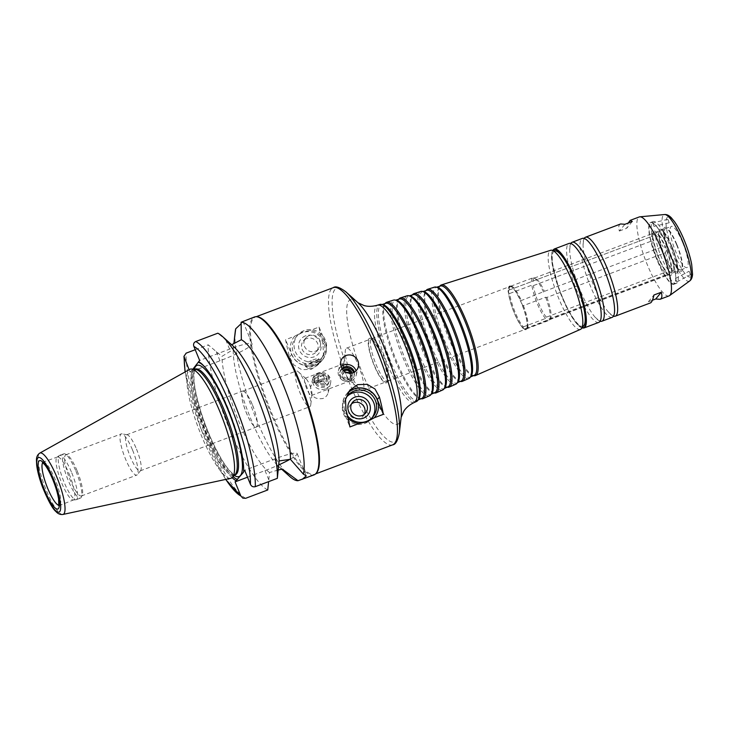 <?xml version="1.0" encoding="UTF-8"?>
<svg xmlns="http://www.w3.org/2000/svg" width="729" height="729" viewBox="0 0 729 729"><rect width="100%" height="100%" fill="white"/><g stroke="black" fill="none" stroke-linecap="round" stroke-linejoin="round"><path stroke-width="0.55" stroke-dasharray="3.65 2.73" d="M523.331 326.874L545.556 318.5L546.34 317.179L664.821 272.491L667.782 274.068A3.672 0.82 -110.7 0 0 668.602 274.787L666.999 274.396L548.518 319.092L547.379 320.104L524.215 329.171A3.672 0.82 69.3 0 1 524.087 329.298A3.672 0.82 69.3 0 1 522.848 327.968L523.331 326.874A22.745 5.076 69.3 0 1 509.653 293.523L508.496 292.976A3.672 0.82 69.3 0 1 508.295 290.361L508.496 290.279M509.389 290.033A22.745 5.076 69.3 0 1 510.692 286.224A22.745 5.076 69.3 0 1 511.384 286.169L510.336 285.987A23.301 5.203 69.3 0 0 508.295 290.361L652.719 236.068A3.672 0.82 -110.7 0 0 652.838 237.627L651.872 240.916L533.391 285.604L531.869 285.139L509.653 293.523M508.505 290.279L652.719 236.068A23.665 5.285 69.3 0 1 652.947 232.797A23.665 5.285 69.3 0 1 665.777 247.523L662.861 246.675L544.381 291.363L521.335 300.512L520.834 301.359A3.672 0.82 69.3 0 1 522.401 305.169L523.431 305.615L545.647 297.232L546.878 297.441L665.358 252.753L666.707 249.801A3.672 0.82 -110.7 0 0 665.777 247.523M523.431 305.615A22.745 5.076 69.3 0 1 527.304 328.369A22.745 5.076 69.3 0 1 526.748 328.788A22.745 5.076 69.3 0 1 525.162 328.478M522.401 305.169A23.301 5.203 69.3 0 1 526.639 329.198A23.301 5.203 69.3 0 1 524.215 329.171M510.336 285.987A23.301 5.203 69.3 0 1 520.834 301.359M511.384 286.169A22.745 5.076 69.3 0 1 521.335 300.512M522.848 327.968A23.301 5.203 69.3 0 1 508.496 292.976M531.605 281.649A22.745 5.076 69.3 0 1 532.908 277.84A22.745 5.076 69.3 0 1 533.61 277.795A22.745 5.076 69.3 0 1 543.561 292.129M545.647 297.232A22.745 5.076 69.3 0 1 549.52 319.985A22.745 5.076 69.3 0 1 548.964 320.405A22.745 5.076 69.3 0 1 547.379 320.104M533.072 281.44A22.016 4.912 69.3 0 1 534.33 278.095A22.016 4.912 69.3 0 1 535.004 278.041A22.016 4.912 69.3 0 1 544.381 291.363M546.878 297.441A22.016 4.912 69.3 0 1 550.404 318.874A22.016 4.912 69.3 0 1 549.866 319.284A22.016 4.912 69.3 0 1 548.518 319.092M651.553 236.752A22.016 4.912 69.3 0 1 652.346 233.717A22.016 4.912 69.3 0 1 652.81 233.398A22.016 4.912 69.3 0 1 662.861 246.675M665.358 252.753A22.016 4.912 69.3 0 1 668.347 274.596A22.016 4.912 69.3 0 1 667.791 274.66A22.016 4.912 69.3 0 1 666.999 274.396M666.707 249.801A23.665 5.285 69.3 0 1 668.848 274.961A23.665 5.285 69.3 0 1 668.602 274.787L524.087 329.298M342.266 369.184A7.336 6.807 14.2 0 0 339.76 372.856A7.336 6.807 14.2 0 0 345.2 381.249A7.336 6.807 14.2 0 0 353.984 376.446A7.336 6.807 14.2 0 0 353.756 372.592M343.277 370.432A5.431 5.039 14.2 0 0 349.155 378.952A5.431 5.039 14.2 0 0 352.216 373.184M341.865 368.537A7.336 6.807 14.2 0 0 340.069 371.608A7.336 6.807 14.2 0 0 345.519 380.009A7.336 6.807 14.2 0 0 354.303 375.198A7.336 6.807 14.2 0 0 354.349 372.273M340.99 366.614A9.176 8.511 14.2 0 0 338.393 370.779A9.176 8.511 14.2 0 0 345.2 381.276A9.176 8.511 14.2 0 0 356.171 375.262A9.176 8.511 14.2 0 0 356.053 370.906M345.71 372.328A4.237 3.937 14.2 0 0 345.51 380.046A4.237 3.937 14.2 0 0 349.346 373.439M344.134 371.234A4.237 3.937 14.2 0 0 346.011 378.059A4.237 3.937 14.2 0 0 351.059 373.403M347.888 392.895A18.161 17.56 39.5 0 0 348.07 418.2M347.496 415.749A16.512 15.965 -140.5 0 1 345.71 398.553M348.216 392.339A18.343 17.733 39.5 0 0 346.439 394.189A18.343 17.733 39.5 0 0 343.86 412.177L349.911 426.948M372.154 417.699A16.512 15.965 -140.5 0 1 371.353 418.765A16.512 15.965 -140.5 0 1 364.837 423.412A16.512 15.965 -140.5 0 1 345.601 417.544A16.512 15.965 -140.5 0 1 345.883 397.742A16.512 15.965 -140.5 0 1 346.785 396.749M364.263 414.373A8.475 8.192 -140.5 0 1 350.029 415.33A8.475 8.192 -140.5 0 1 351.542 403.866M320.386 379.618A5.504 0.683 -22.3 0 1 324.578 378.606A5.504 0.683 -22.3 0 1 324.569 378.706A5.504 0.683 -22.3 0 1 319.749 381.331A5.504 0.683 -22.3 0 1 314.472 382.853A5.504 0.683 -22.3 0 1 314.399 382.789A5.504 0.683 -22.3 0 1 320.386 379.618M323.093 375.344C322.291 376.164 312.422 378.925 313.023 379.435C312.932 377.85 314.545 375.872 317.88 373.503C320.587 372.929 322.309 373.376 323.038 374.843L323.093 375.344M313.68 362.085A7.518 0.929 -22.3 0 1 319.42 360.709A7.518 0.929 -22.3 0 1 319.43 360.782A7.518 0.929 -22.3 0 1 312.814 364.427A7.518 0.929 -22.3 0 1 305.551 366.477A7.518 0.929 -22.3 0 1 305.506 366.423A7.518 0.929 -22.3 0 1 313.68 362.085M318.956 363.716L314.673 365.694C310.208 366.851 307.939 367.708 307.875 368.254C309.278 370.132 318.327 365.548 318.956 363.716M320.614 380.839A4.401 0.547 -22.3 0 1 323.968 380.11A4.401 0.547 -22.3 0 1 320.113 382.215A4.401 0.547 -22.3 0 1 315.885 383.427A4.401 0.547 -22.3 0 1 320.614 380.839M312.832 360.017A7.518 0.929 -22.3 0 1 318.573 358.641A7.518 0.929 -22.3 0 1 311.966 362.359A7.518 0.929 -22.3 0 1 304.658 364.354A7.518 0.929 -22.3 0 1 312.832 360.017M325.006 385.714A7.336 6.807 -165.8 0 1 317.407 384.456A7.336 6.807 -165.8 0 1 314.964 377.549A7.336 6.807 -165.8 0 1 323.74 372.747A7.336 6.807 -165.8 0 1 329.189 381.149A7.336 6.807 -165.8 0 1 325.006 385.714M324.15 384.456A5.431 5.039 -165.8 0 1 316.605 379.007A5.431 5.039 -165.8 0 1 325.18 375.772A5.431 5.039 -165.8 0 1 324.15 384.456M324.697 386.953A7.336 6.807 -165.8 0 1 317.088 385.696A7.336 6.807 -165.8 0 1 314.646 378.798A7.336 6.807 -165.8 0 1 323.43 373.995A7.336 6.807 -165.8 0 1 328.879 382.388A7.336 6.807 -165.8 0 1 324.697 386.953M325.334 388.931A9.176 8.511 -165.8 0 1 315.821 387.354A9.176 8.511 -165.8 0 1 312.768 378.734A9.176 8.511 -165.8 0 1 323.749 372.719A9.176 8.511 -165.8 0 1 330.556 383.226A9.176 8.511 -165.8 0 1 325.334 388.931M315.967 381.057C313.197 382.233 311.42 384.283 310.636 387.199C310.317 395.893 314.409 399.665 322.911 398.517C325.663 397.387 327.412 395.419 328.187 392.621C328.414 384.001 324.341 380.146 315.967 381.057M324.168 381.431A4.237 3.937 -165.8 0 1 318.373 376.72A4.237 3.937 -165.8 0 1 323.439 373.95A4.237 3.937 -165.8 0 1 324.168 381.431M323.667 383.418A4.237 3.937 -165.8 0 1 317.871 378.706A4.237 3.937 -165.8 0 1 322.938 375.936A4.237 3.937 -165.8 0 1 323.667 383.418M294.607 336.269A18.161 17.56 39.5 0 0 299.856 363.516A18.161 17.56 39.5 0 0 325.517 353.838A18.161 17.56 39.5 0 0 309.998 330.465L302.098 332.224L294.607 336.269L285.577 339.678A84.017 18.754 -110.7 0 0 289.541 356.973L293.924 364.974L301.76 369.676L311.237 369.366L319.174 363.844L323.448 354.431L323.002 344.352A84.017 18.754 69.3 0 1 319.038 327.057L309.998 330.465M302.407 332.643A16.512 15.965 39.5 0 0 295.892 337.29A16.512 15.965 39.5 0 0 298.471 360.117A16.512 15.965 39.5 0 0 321.361 358.313A16.512 15.965 39.5 0 0 321.653 338.511A16.512 15.965 39.5 0 0 302.407 332.643M304.111 330.592A16.512 15.965 39.5 0 0 297.596 335.24A16.512 15.965 39.5 0 0 300.166 358.057A16.512 15.965 39.5 0 0 323.056 356.253A16.512 15.965 39.5 0 0 323.348 336.452A16.512 15.965 39.5 0 0 304.111 330.592M305.551 335.832A11.427 11.044 39.5 0 0 302.972 354.977A11.427 11.044 39.5 0 0 321.024 348.161A11.427 11.044 39.5 0 0 305.551 335.832M306.663 338.548A8.475 8.192 39.5 0 0 304.631 352.645A8.475 8.192 39.5 0 0 316.532 341.555A8.475 8.192 39.5 0 0 306.663 338.548M309.041 335.659A8.475 8.192 39.5 0 0 307.018 349.756A8.475 8.192 39.5 0 0 318.919 338.666A8.475 8.192 39.5 0 0 309.041 335.659M316.35 473.112A84.017 18.754 69.3 0 1 314.646 474.269A84.017 18.754 69.3 0 1 267.452 402.28A84.017 18.754 69.3 0 1 255.35 317.051A84.017 18.754 69.3 0 1 257.392 316.787M319.038 327.057L325.088 341.819A18.343 17.733 -140.5 0 1 322.51 359.807A18.343 17.733 -140.5 0 1 291.627 354.44L285.577 339.678M632.289 221.498L626.703 228.268L628.225 223.028M620.643 223.967C618.702 224.751 618.265 227.111 619.34 231.047L624.926 224.277M619.34 231.047L626.703 228.268M669.195 222.764L667.855 219.329L669.195 222.764M654.041 226.327L652.71 222.901L654.041 226.327M195.235 349.72L208.221 344.817L221.935 356.372L233.271 349.501L233.836 343.769M241.171 323.658L242.629 321.453M231.64 344.753L217.816 333.199M192.921 369.147L190.041 372.082L219.985 360.782A29.534 3.654 157.7 0 0 252.116 343.76A29.534 3.654 157.7 0 0 229.58 349.155L199.637 360.454M190.041 372.082L189.075 369.74M314.062 474.889A84.382 18.836 69.3 0 1 266.659 402.581A84.382 18.836 69.3 0 1 254.503 316.978M289.905 476.602A84.382 18.836 69.3 0 1 251.933 408.131A84.382 18.836 69.3 0 1 235.23 331.64M231.467 344.835A69.711 15.564 69.3 0 1 233.708 346.612M204.703 366.924A62.63 13.979 69.3 0 1 205.195 367.452A62.63 13.979 69.3 0 1 231.102 415.986A62.63 13.979 69.3 0 1 243.705 469.549A62.63 13.979 69.3 0 1 243.686 470.269M652.409 300.248L648.345 301.788L650.423 302.927M648.345 301.788L653.94 295.008M689.078 271.243L690.436 274.66L689.105 271.215L675.482 278.496L676.813 281.941L675.482 278.496M278.205 470.041L269.566 472.501L268.609 481.641M247.514 477.203L265.028 470.597A29.534 3.654 157.7 0 0 278.706 464.929M290.042 459.288A29.534 3.654 157.7 0 0 297.15 453.575A29.534 3.654 157.7 0 0 274.623 458.969L244.671 470.269M132.587 450.158A22.016 4.912 69.3 0 1 137.325 474.679A22.016 4.912 69.3 0 1 136.788 475.089A22.016 4.912 69.3 0 1 124.413 456.226A22.016 4.912 69.3 0 1 121.242 433.901A22.016 4.912 69.3 0 1 121.925 433.846A22.016 4.912 69.3 0 1 132.587 450.158M136.487 449.064A19.264 4.301 69.3 0 1 140.633 470.515A19.264 4.301 69.3 0 1 140.159 470.879A19.264 4.301 69.3 0 1 129.343 454.367A19.264 4.301 69.3 0 1 126.564 434.83A19.264 4.301 69.3 0 1 127.156 434.785A19.264 4.301 69.3 0 1 136.487 449.064M77.21 471.052A22.016 4.912 69.3 0 1 82.249 495.037A22.016 4.912 69.3 0 1 81.402 495.975A22.016 4.912 69.3 0 1 69.036 477.112A22.016 4.912 69.3 0 1 65.865 454.787A22.016 4.912 69.3 0 1 67.123 454.932A22.016 4.912 69.3 0 1 77.21 471.052M75.971 471.289A23.665 5.285 69.3 0 1 81.393 497.078A23.665 5.285 69.3 0 1 80.482 498.089A23.665 5.285 69.3 0 1 67.186 477.814A23.665 5.285 69.3 0 1 63.778 453.812A23.665 5.285 69.3 0 1 65.127 453.967A23.665 5.285 69.3 0 1 75.971 471.289M71.779 472.875A23.665 5.285 69.3 0 1 76.29 499.675A23.665 5.285 69.3 0 1 75.971 499.748A23.665 5.285 69.3 0 1 62.995 479.4A23.665 5.285 69.3 0 1 59.295 455.543A23.665 5.285 69.3 0 1 59.587 455.388A23.665 5.285 69.3 0 1 71.779 472.875M69.164 473.959A22.927 5.121 69.3 0 1 73.529 499.93A22.927 5.121 69.3 0 1 73.219 500.003A22.927 5.121 69.3 0 1 60.644 480.283A22.927 5.121 69.3 0 1 57.062 457.174A22.927 5.121 69.3 0 1 57.345 457.019A22.927 5.121 69.3 0 1 69.164 473.959M230.801 478.315A58.247 13.004 69.3 0 1 198.498 428.288A58.247 13.004 69.3 0 1 189.713 369.384M235.157 474.497A56.498 12.612 69.3 0 1 234.009 475.281A56.498 12.612 69.3 0 1 202.27 426.866A56.498 12.612 69.3 0 1 194.133 369.548A56.498 12.612 69.3 0 1 195.509 369.375M233.107 476.657A62.63 13.979 69.3 0 1 205.168 426.438A62.63 13.979 69.3 0 1 192.483 369.676M232.123 477.659A64.207 14.334 69.3 0 1 204.612 427.987A64.207 14.334 69.3 0 1 191.044 370.861M267.753 489.97A84.382 18.836 69.3 0 1 229.079 428.187A84.382 18.836 69.3 0 1 208.221 344.817M269.566 472.501A69.711 15.564 69.3 0 1 239.194 422.383A69.711 15.564 69.3 0 1 221.935 356.372M282.314 469.084A69.711 15.564 69.3 0 1 278.633 466.451A69.711 15.564 69.3 0 1 248.316 412.632A69.711 15.564 69.3 0 1 233.271 349.501M416.487 401.506A51.877 11.582 69.3 0 1 387.217 357.11A51.877 11.582 69.3 0 1 379.873 304.43M418.601 399.374A51.076 11.4 69.3 0 1 417.48 400.267A51.076 11.4 69.3 0 1 388.666 356.563A51.076 11.4 69.3 0 1 381.431 304.704A51.076 11.4 69.3 0 1 382.871 304.64M421.745 398.399A50.82 11.345 69.3 0 1 420.059 398.563A50.82 11.345 69.3 0 1 393.068 354.895A50.82 11.345 69.3 0 1 384.502 304.294A50.82 11.345 69.3 0 1 385.878 303.3M421.335 398.79A51.495 11.491 69.3 0 1 393.988 354.549A51.495 11.491 69.3 0 1 385.313 303.273M429.6 395.738A51.112 11.409 69.3 0 1 400.759 351.998A51.112 11.409 69.3 0 1 393.532 300.102M431.696 393.614A50.301 11.227 69.3 0 1 430.593 394.498A50.301 11.227 69.3 0 1 402.208 351.451A50.301 11.227 69.3 0 1 395.091 300.375A50.301 11.227 69.3 0 1 396.503 300.312M434.867 392.621A50.055 11.172 69.3 0 1 433.199 392.785A50.055 11.172 69.3 0 1 406.618 349.783A50.055 11.172 69.3 0 1 398.18 299.947A50.055 11.172 69.3 0 1 399.538 298.972M434.484 393.013A50.729 11.327 69.3 0 1 407.547 349.437A50.729 11.327 69.3 0 1 398.991 298.926M442.722 389.969A50.337 11.236 69.3 0 1 414.318 346.886A50.337 11.236 69.3 0 1 407.192 295.774M444.799 387.855A49.536 11.053 69.3 0 1 443.715 388.73A49.536 11.053 69.3 0 1 415.758 346.339A49.536 11.053 69.3 0 1 408.75 296.047A49.536 11.053 69.3 0 1 410.145 295.983M447.971 386.853A49.28 10.999 69.3 0 1 446.339 387.017A49.28 10.999 69.3 0 1 420.168 344.68A49.28 10.999 69.3 0 1 411.858 295.6A49.28 10.999 69.3 0 1 413.188 294.644M447.615 387.245A49.955 11.154 69.3 0 1 421.089 344.325A49.955 11.154 69.3 0 1 412.669 294.58M455.835 384.201A49.572 11.063 69.3 0 1 427.859 341.773A49.572 11.063 69.3 0 1 420.852 291.445M457.894 382.105A48.761 10.889 69.3 0 1 456.819 382.962A48.761 10.889 69.3 0 1 429.308 341.227A48.761 10.889 69.3 0 1 422.41 291.718A48.761 10.889 69.3 0 1 423.777 291.655M461.083 381.085A48.515 10.826 69.3 0 1 459.48 381.249A48.515 10.826 69.3 0 1 433.709 339.568A48.515 10.826 69.3 0 1 425.536 291.254A48.515 10.826 69.3 0 1 426.848 290.315M460.755 381.477A49.189 10.981 69.3 0 1 434.639 339.222A49.189 10.981 69.3 0 1 426.347 290.242M468.947 378.433A48.807 10.889 69.3 0 1 441.409 336.661A48.807 10.889 69.3 0 1 434.502 287.117M470.989 376.355A47.996 10.716 69.3 0 1 469.932 377.194A47.996 10.716 69.3 0 1 442.849 336.124A47.996 10.716 69.3 0 1 436.06 287.39A47.996 10.716 69.3 0 1 437.418 287.326M474.196 375.326A47.74 10.662 69.3 0 1 472.611 375.471A47.74 10.662 69.3 0 1 447.26 334.456A47.74 10.662 69.3 0 1 439.213 286.916A47.74 10.662 69.3 0 1 440.498 285.987M473.896 375.708A48.415 10.807 69.3 0 1 448.18 334.11A48.415 10.807 69.3 0 1 440.015 285.896M580.503 329.362A42.255 9.431 69.3 0 1 556.664 293.195A42.255 9.431 69.3 0 1 550.677 250.293M583.893 325.535A40.223 8.976 69.3 0 1 560.309 291.819A40.223 8.976 69.3 0 1 555.753 250.931M598.801 322.391A42.191 9.422 69.3 0 1 575.099 286.242A42.191 9.422 69.3 0 1 569.021 243.44M600.104 321.216A42.191 9.422 69.3 0 1 595.028 317.115A42.191 9.422 69.3 0 1 569.677 249.901A42.191 9.422 69.3 0 1 570.78 243.468M612.187 317.343A42.191 9.422 69.3 0 1 588.476 281.194A42.191 9.422 69.3 0 1 582.398 238.392M613.49 316.167A42.191 9.422 69.3 0 1 608.414 312.067A42.191 9.422 69.3 0 1 583.063 244.853A42.191 9.422 69.3 0 1 584.166 238.41M669.049 295.901A42.191 9.422 69.3 0 1 645.347 259.743A42.191 9.422 69.3 0 1 639.269 216.941M682.709 242.666A22.016 4.912 69.3 0 1 686.9 267.598A22.016 4.912 69.3 0 1 674.535 248.735A22.016 4.912 69.3 0 1 671.363 226.4A22.016 4.912 69.3 0 1 682.709 242.666M676.685 244.935A22.016 4.912 69.3 0 1 680.877 269.867A22.016 4.912 69.3 0 1 668.511 251.004A22.016 4.912 69.3 0 1 665.34 228.678A22.016 4.912 69.3 0 1 676.685 244.935M676.922 244.652A23.483 5.24 69.3 0 1 678.863 270.249A23.483 5.24 69.3 0 1 663.545 232.916A23.483 5.24 69.3 0 1 676.922 244.652M671.91 246.548A23.483 5.24 69.3 0 1 673.842 272.145A23.483 5.24 69.3 0 1 658.533 234.802A23.483 5.24 69.3 0 1 671.91 246.548M671.673 246.83A22.016 4.912 69.3 0 1 675.865 271.762A22.016 4.912 69.3 0 1 663.499 252.899A22.016 4.912 69.3 0 1 660.328 230.564A22.016 4.912 69.3 0 1 671.673 246.83M668.32 248.097A22.016 4.912 69.3 0 1 672.512 273.02A22.016 4.912 69.3 0 1 660.146 254.157A22.016 4.912 69.3 0 1 656.975 231.831A22.016 4.912 69.3 0 1 668.32 248.097M670.106 245.928A33.024 7.372 69.3 0 1 676.403 283.326A33.024 7.372 69.3 0 1 657.85 255.032A33.024 7.372 69.3 0 1 653.093 221.534A33.024 7.372 69.3 0 1 670.106 245.928M667.673 246.849A33.024 7.372 69.3 0 1 675.819 277.339A33.024 7.372 69.3 0 1 673.961 284.246A33.024 7.372 69.3 0 1 655.407 255.952A33.024 7.372 69.3 0 1 650.651 222.454A33.024 7.372 69.3 0 1 656.601 226.409A33.024 7.372 69.3 0 1 667.673 246.849M667.782 274.068A23.665 5.285 69.3 0 1 652.838 237.627M664.821 272.491A22.016 4.912 69.3 0 1 651.872 240.916M546.34 317.179A22.016 4.912 69.3 0 1 533.391 285.604M545.556 318.5A22.745 5.076 69.3 0 1 531.869 285.139M508.787 293.851A22.745 5.076 69.3 0 1 509.817 286.552A22.745 5.076 69.3 0 1 521.545 303.355A22.745 5.076 69.3 0 1 525.873 329.116A22.745 5.076 69.3 0 1 516.469 317.516A22.745 5.076 69.3 0 1 508.787 293.851M383.408 355.46A22.745 5.076 69.3 0 1 388.302 380.793A22.745 5.076 69.3 0 1 387.737 381.221A22.745 5.076 69.3 0 1 374.961 361.73A22.745 5.076 69.3 0 1 371.69 338.648A22.745 5.076 69.3 0 1 372.382 338.602A22.745 5.076 69.3 0 1 383.408 355.46M381.85 355.898A23.847 5.322 69.3 0 1 386.971 382.461A23.847 5.322 69.3 0 1 372.993 362.468A23.847 5.322 69.3 0 1 370.286 338.229A23.847 5.322 69.3 0 1 381.85 355.898M381.668 356.117A22.745 5.076 69.3 0 1 386.006 381.878A22.745 5.076 69.3 0 1 373.221 362.386A22.745 5.076 69.3 0 1 369.949 339.304A22.745 5.076 69.3 0 1 381.668 356.117M358.249 364.947A22.745 5.076 69.3 0 1 362.577 390.708A22.745 5.076 69.3 0 1 360.035 389.678A22.745 5.076 69.3 0 1 349.802 371.216A22.745 5.076 69.3 0 1 345.3 350.603A22.745 5.076 69.3 0 1 346.521 348.143A22.745 5.076 69.3 0 1 358.249 364.947M348.89 370.314A9.176 2.05 69.3 0 1 350.64 380.702A9.176 2.05 69.3 0 1 349.61 380.283A9.176 2.05 69.3 0 1 345.491 372.847A9.176 2.05 69.3 0 1 343.669 364.527A9.176 2.05 69.3 0 1 344.17 363.543A9.176 2.05 69.3 0 1 348.89 370.314M309.725 385.094A9.176 2.05 69.3 0 1 311.966 394.489A9.176 2.05 69.3 0 1 311.474 395.473A9.176 2.05 69.3 0 1 306.317 387.618A9.176 2.05 69.3 0 1 304.995 378.315A9.176 2.05 69.3 0 1 306.025 378.734A9.176 2.05 69.3 0 1 309.725 385.094M306.116 385.112A19.082 4.256 69.3 0 1 310.782 404.65A19.082 4.256 69.3 0 1 309.752 406.718A19.082 4.256 69.3 0 1 299.036 390.361A19.082 4.256 69.3 0 1 296.284 371.015A19.082 4.256 69.3 0 1 298.416 371.881A19.082 4.256 69.3 0 1 306.116 385.112M252.58 405.306A19.082 4.256 69.3 0 1 256.216 426.912A19.082 4.256 69.3 0 1 245.491 410.564A19.082 4.256 69.3 0 1 242.748 391.209A19.082 4.256 69.3 0 1 252.58 405.306M252.608 405.269A19.264 4.301 69.3 0 1 256.28 427.076A19.264 4.301 69.3 0 1 245.454 410.573A19.264 4.301 69.3 0 1 242.684 391.036A19.264 4.301 69.3 0 1 252.608 405.269M653.694 240.233A3.672 0.82 69.3 0 1 652.692 236.697A3.672 0.82 69.3 0 1 653.384 236.059A22.016 4.912 69.3 0 1 664.693 245.992A3.672 0.82 69.3 0 1 666.279 248.616A3.672 0.82 69.3 0 1 667.19 252.061A22.016 4.912 69.3 0 1 668.821 273.712A3.672 0.82 69.3 0 1 668.247 274.614A3.672 0.82 69.3 0 1 666.643 271.799A22.016 4.912 69.3 0 1 653.694 240.233M343.86 412.177L345.947 409.652M392.621 444.863A84.017 18.754 69.3 0 1 345.428 372.865A84.017 18.754 69.3 0 1 333.317 287.636M291.627 354.44L289.541 356.973M325.088 341.819L323.002 344.352M229.58 349.155L225.817 339.969M219.985 360.782L216.221 351.588M265.028 470.597L268.801 479.791M274.623 458.969L278.387 468.164M42.829 462.633A22.927 5.121 69.3 0 1 43.293 462.323A22.927 5.121 69.3 0 1 55.103 479.263A22.927 5.121 69.3 0 1 59.477 505.233A22.927 5.121 69.3 0 1 58.921 505.297M62.913 514.464A32.805 7.326 69.3 0 1 44.715 486.289A32.805 7.326 69.3 0 1 39.767 453.11M235.285 474.798A56.498 12.612 69.3 0 1 203.546 426.383A56.498 12.612 69.3 0 1 195.408 369.065L194.224 372.091L193.923 375.408C193.796 380.146 194.561 386.452 196.247 394.325C199.719 409.889 205.186 425.864 212.658 442.266C220.167 458.149 226.71 468.474 232.305 473.23L235.285 474.798M234.319 475.381A59.441 13.268 69.3 0 1 205.614 425.599A59.441 13.268 69.3 0 1 194.297 369.266M225.79 479.4A80.719 18.015 69.3 0 1 185.239 371.881M245.673 498.299A84.382 18.836 69.3 0 1 207 436.516A84.382 18.836 69.3 0 1 186.141 353.146M399.301 433.181A82.186 18.343 69.3 0 1 348.708 371.635A82.186 18.343 69.3 0 1 346.056 292.001M401.16 417.252L401.16 417.225A66.64 14.881 69.3 0 1 360.135 367.316A66.64 14.881 69.3 0 1 357.985 302.745L357.966 302.735M414.318 402.463A52.005 11.609 69.3 0 1 384.976 357.948A52.005 11.609 69.3 0 1 377.613 305.15M582.052 327.85A41.826 9.34 69.3 0 1 559.972 291.946A41.826 9.34 69.3 0 1 552.837 250.402M583.938 328.004A42.191 9.422 69.3 0 1 560.236 291.846A42.191 9.422 69.3 0 1 554.158 249.045M689.643 280.993A35.584 7.946 69.3 0 1 669.222 250.74A35.584 7.946 69.3 0 1 664.575 214.536M684.34 240.698A32.04 7.153 69.3 0 1 686.982 275.626A32.04 7.153 69.3 0 1 666.087 224.678A32.04 7.153 69.3 0 1 684.34 240.698M667.682 246.921A32.468 7.244 69.3 0 1 670.352 282.323A32.468 7.244 69.3 0 1 649.184 230.683A32.468 7.244 69.3 0 1 667.682 246.921M527.304 328.369L526.639 329.198M510.692 286.224L532.908 277.84M526.748 328.788L548.964 320.405M535.004 278.041L533.61 277.795M550.404 318.874L549.52 319.985M534.33 278.095L652.81 233.398M549.866 319.284L668.347 274.596M667.791 274.66L668.848 274.961M652.947 232.797L652.346 233.717M353.984 376.446L354.303 375.198M339.76 372.856L340.069 371.608M356.171 375.262L358.313 366.796M338.393 370.779L340.762 361.374M350.576 377.276L351.077 375.289M342.366 375.198L342.867 373.212M347.587 395.683L345.883 397.742M373.048 416.706L371.353 418.765M352.563 402.28L350.175 405.169M365.63 413.07L363.252 415.958M346.439 394.189L349.774 390.152M324.578 378.606L323.038 374.843M314.399 382.789L313.023 379.435M319.038 363.589L319.43 360.782M307.875 368.254L305.551 366.477M323.968 380.11L324.569 378.706M315.885 383.427L314.472 382.853M319.42 360.709L318.573 358.641M305.506 366.423L304.658 364.354M314.964 377.549L314.646 378.798M329.189 381.149L328.879 382.388M312.768 378.734L310.636 387.199M330.556 383.226L328.187 392.621M318.373 376.72L317.871 378.706M326.583 378.798L326.082 380.784M321.361 358.313L323.056 356.253M295.892 337.29L297.596 335.24M316.386 351.715L318.764 348.827M303.319 340.926L305.697 338.046M314.646 474.269L315.575 473.923M255.35 317.051L256.271 316.696M322.51 359.807L319.174 363.844M667.855 219.329L652.71 222.901M669.14 222.792L653.986 226.364M242.957 321.443L252.116 343.76M205.195 367.452L204.202 366.359M243.705 469.549L243.677 471.025M676.813 281.941L690.436 274.66M297.15 453.575L306.308 475.9M127.156 434.785L121.925 433.846M140.633 470.515L137.325 474.679M81.402 495.975L136.788 475.089M65.865 454.787L121.242 433.901M67.123 454.932L65.127 453.967M82.249 495.037L81.393 497.078M76.29 499.675L80.482 498.089M59.587 455.388L63.778 453.812M73.219 500.003L75.971 499.748M57.062 457.174L59.295 455.543M58.785 505.753L73.529 499.93M42.428 462.377L57.345 457.019M234.009 475.281L234.647 475.044M194.133 369.548L194.761 369.311M185.075 371.972L200.411 427.568L225.607 479.436M278.633 466.451L281.704 469.221M382.087 304.494L381.431 304.704M418.109 399.993L417.48 400.267M420.059 398.563L420.988 398.727M384.502 304.294L385.085 303.546M395.738 300.175L395.091 300.375M431.213 394.225L430.593 394.498M433.199 392.785L434.119 392.949M398.18 299.947L398.763 299.209M409.388 295.846L408.75 296.047M444.326 388.466L443.715 388.73M446.339 387.017L447.242 387.181M411.858 295.6L412.432 294.881M423.039 291.518L422.41 291.718M457.429 382.698L456.819 382.962M459.48 381.249L460.363 381.404M425.536 291.254L426.101 290.552M436.68 287.199L436.06 287.39M470.524 376.939L469.932 377.194M472.611 375.471L473.486 375.635M439.213 286.916L439.76 286.215M581.942 327.977L575.035 321.653L567.618 309.351L558.724 288.556L551.698 260.098L551.762 253.154L552.673 250.375M595.028 317.115C602.5 323.968 598.864 319.557 599.976 320.769C599.894 319.639 600.432 323.794 601.206 314.782M569.677 249.901C570.761 239.814 570.944 245.527 570.971 243.878C571.664 244.78 569.322 241.317 575.855 247.568M608.414 312.067C615.887 318.919 612.251 314.509 613.362 315.721C613.28 314.591 613.809 318.746 614.593 309.734M583.063 244.853C584.148 234.765 584.33 240.479 584.357 238.83C585.041 239.732 582.708 236.269 589.242 242.52M680.877 269.867L686.9 267.598M665.34 228.678L671.363 226.4M671.901 246.575C669.14 239.95 666.452 235.048 663.846 231.868L661.495 229.817L663.973 228.888C663.928 228.25 662.251 231.603 666.024 244.616L671.737 259.314C674.644 265.128 677.095 268.782 679.109 270.277L679.71 270.614L677.232 271.553C678.417 272.427 677.478 259.159 671.901 246.575M672.512 273.02L675.865 271.762M656.975 231.831L660.328 230.564M673.961 284.246L676.403 283.326M650.651 222.454L653.093 221.534M656.601 226.409C660.319 231.157 664.019 237.982 667.7 246.867C672.539 258.932 675.245 269.092 675.819 277.339M387.737 381.221L525.873 329.116M371.69 338.648L509.817 286.552M372.382 338.602L370.286 338.229M388.302 380.793L386.971 382.461M362.577 390.708L386.006 381.878M346.521 348.143L369.949 339.304M349.61 380.283L360.035 389.678M343.669 364.527L345.3 350.603M311.474 395.473L350.64 380.702M304.995 378.315L344.17 363.543M306.025 378.734L298.416 371.881M311.966 394.489L310.782 404.65M256.216 426.912L309.752 406.718M242.748 391.209L296.284 371.015M140.159 470.879L256.28 427.076M126.564 434.83L242.684 391.036"/><path stroke-width="1.09" d="M353.756 372.592A7.336 6.807 14.2 0 0 343.933 368.291A7.336 6.807 14.2 0 0 342.266 369.184M352.216 373.184A5.431 5.039 14.2 0 0 343.277 370.432M354.349 372.273A7.336 6.807 14.2 0 0 344.252 367.042A7.336 6.807 14.2 0 0 341.865 368.537M356.053 370.906A9.176 8.511 14.2 0 0 343.614 365.065A9.176 8.511 14.2 0 0 340.99 366.614M352.973 372.938C345.683 374.086 341.527 370.888 340.498 363.343L340.762 361.374C341.527 358.577 343.286 356.618 346.038 355.488C349.638 354.303 352.872 355.005 355.752 357.593C358.231 360.199 359.087 363.261 358.313 366.796C357.529 369.712 355.752 371.763 352.973 372.938M349.346 373.439A4.237 3.937 14.2 0 0 345.71 372.328M351.059 373.403A4.237 3.937 14.2 0 0 344.134 371.234M348.07 418.2A18.161 17.56 39.5 0 0 358.95 423.54L349.911 426.948A84.017 18.754 -110.7 0 0 345.947 409.652L345.5 399.565L349.774 390.152L357.711 384.63L367.188 384.32L375.025 389.031L379.408 397.032A84.017 18.754 69.3 0 1 383.372 414.327L374.341 417.735A18.161 17.56 39.5 0 0 372.665 393.122A18.161 17.56 39.5 0 0 347.888 392.895M374.341 417.735L366.851 421.781L358.95 423.54M345.71 398.553A16.512 15.965 -140.5 0 1 347.587 395.683A16.512 15.965 -140.5 0 1 370.478 393.879A16.512 15.965 -140.5 0 1 373.048 416.706A16.512 15.965 -140.5 0 1 366.532 421.353A16.512 15.965 -140.5 0 1 347.496 415.749M346.785 396.749A16.512 15.965 -140.5 0 1 368.783 395.938A16.512 15.965 -140.5 0 1 372.154 417.699M363.397 418.164A11.427 11.044 -140.5 0 1 347.924 405.834A11.427 11.044 -140.5 0 1 365.967 399.027A11.427 11.044 -140.5 0 1 363.397 418.164M362.286 415.457A8.475 8.192 -140.5 0 1 352.563 402.28A8.475 8.192 -140.5 0 1 364.309 401.36A8.475 8.192 -140.5 0 1 362.286 415.457M351.542 403.866A8.475 8.192 -140.5 0 1 364.263 414.373M383.372 414.327L377.321 399.556A18.343 17.733 39.5 0 0 348.216 392.339M231.467 344.835L241.345 339.714L241.108 322.254L254.503 316.978A84.382 18.836 69.3 0 1 256.553 316.714L257.392 316.787A84.017 18.754 69.3 0 1 298.644 379.126A84.017 18.754 69.3 0 1 316.35 473.112L315.775 473.722A84.382 18.836 69.3 0 1 314.062 474.889L298.006 480.712A84.382 18.836 69.3 0 1 289.905 476.602L281.704 469.221M628.225 223.028L630.211 220.358L632.289 221.498L624.926 224.277L620.643 223.967L585.469 237.235A42.191 9.422 69.3 0 1 607.211 268.409A42.191 9.422 69.3 0 1 615.249 316.186A42.191 9.422 69.3 0 1 613.49 316.167M234.383 338.876L235.23 331.64A84.382 18.836 69.3 0 1 235.704 328.806L233.836 343.769M235.704 328.806L241.171 323.658M222.436 336.461A84.382 18.836 69.3 0 1 259.251 401.907A84.382 18.836 69.3 0 1 277.348 478.342L279.089 460.956A69.711 15.564 69.3 0 0 263.142 398.189A69.711 15.564 69.3 0 0 233.708 346.612L222.436 336.461A84.382 18.836 69.3 0 0 217.816 333.199L195.737 341.527C193.759 342.575 193.139 344.197 193.868 346.393L199.637 360.454L192.921 369.147M189.075 369.74L183.963 356.317L186.141 353.146L195.235 349.72M256.553 316.714A84.382 18.836 69.3 0 1 297.988 379.326A84.382 18.836 69.3 0 1 315.775 473.722M241.108 322.254A84.382 18.836 69.3 0 1 283.262 384.876A84.382 18.836 69.3 0 1 303.41 474.16L306.298 475.9L302.189 479.363M241.345 339.714A69.711 15.564 69.3 0 1 273.147 390.68A69.711 15.564 69.3 0 1 290.388 459.288L303.41 474.16M279.089 460.956L290.388 459.288M198.634 361.666A64.207 14.334 69.3 0 1 204.202 366.359A64.207 14.334 69.3 0 1 230.765 416.113A64.207 14.334 69.3 0 1 243.677 471.025A64.207 14.334 69.3 0 1 243.668 471.481L244.671 470.269L250.439 484.329C251.469 486.407 253.072 487.191 255.268 486.671L277.348 478.342M243.686 470.269A62.63 13.979 69.3 0 1 243.568 472.164L243.668 471.481M198.525 362.349A62.63 13.979 69.3 0 1 204.703 366.924M615.249 316.186L650.423 302.927C651.735 302.371 652.911 299.737 653.94 295.008L661.303 292.238C662.379 296.165 661.941 298.526 659.991 299.309L655.708 299.008L652.409 300.248M661.303 292.238L655.708 299.008M278.205 470.041L282.314 469.084L298.006 480.712M278.706 464.929A29.534 3.654 157.7 0 0 290.042 459.288M268.609 481.641L267.753 489.97L245.673 498.299L242.839 498.126L240.843 495.957L235.075 481.896L247.514 477.203M235.075 481.896L243.568 472.164M39.767 453.11L189.713 369.384A58.247 13.004 69.3 0 1 191.527 369.02A58.247 13.004 69.3 0 1 220.122 412.24A58.247 13.004 69.3 0 1 232.396 477.395A58.247 13.004 69.3 0 1 230.801 478.315L62.913 514.464C60.243 514.774 57.91 513.799 55.914 511.53C52.679 508.951 48.242 500.878 42.592 487.3C39.439 478.907 37.471 471.499 36.669 465.084L36.45 459.999C36.45 456.928 37.562 454.632 39.767 453.11A32.805 7.326 69.3 0 1 56.898 477.249A32.805 7.326 69.3 0 1 62.913 514.464M191.527 369.02L195.509 369.375A56.498 12.612 69.3 0 1 223.247 411.293A56.498 12.612 69.3 0 1 235.157 474.497L232.396 477.395M237.517 479.491A62.63 13.979 69.3 0 1 233.107 476.657M236.078 480.675A64.207 14.334 69.3 0 1 232.123 477.659M414.318 402.463A52.005 11.609 69.3 0 0 404.285 343.623A52.005 11.609 69.3 0 0 377.613 305.15L379.873 304.43A51.877 11.582 69.3 0 1 381.34 304.367A51.877 11.582 69.3 0 1 406.481 342.812A51.877 11.582 69.3 0 1 417.635 400.595A51.877 11.582 69.3 0 1 416.487 401.506L414.318 402.463C409.68 404.659 406.208 407.529 403.893 411.074L401.16 417.261M381.34 304.367L382.871 304.64A51.076 11.4 69.3 0 1 407.62 342.484A51.076 11.4 69.3 0 1 418.601 399.374L417.635 400.595M382.087 304.494L385.878 303.3A50.82 11.345 69.3 0 1 411.94 340.899A50.82 11.345 69.3 0 1 421.745 398.399L418.109 399.993M385.085 303.546L385.313 303.273A51.495 11.491 69.3 0 1 386.698 302.271A51.495 11.491 69.3 0 1 413.106 340.361A51.495 11.491 69.3 0 1 423.048 398.626A51.495 11.491 69.3 0 1 421.335 398.79L420.988 398.727M386.698 302.271L393.532 300.102A51.112 11.409 69.3 0 1 394.972 300.038A51.112 11.409 69.3 0 1 419.74 337.91A51.112 11.409 69.3 0 1 430.73 394.836A51.112 11.409 69.3 0 1 429.6 395.738L423.048 398.626M394.972 300.038L396.503 300.312A50.301 11.227 69.3 0 1 420.888 337.591A50.301 11.227 69.3 0 1 431.696 393.614L430.73 394.836M395.738 300.175L399.538 298.972A50.055 11.172 69.3 0 1 425.207 335.996A50.055 11.172 69.3 0 1 434.867 392.621L431.213 394.225M398.763 299.209L398.991 298.926A50.729 11.327 69.3 0 1 400.367 297.933A50.729 11.327 69.3 0 1 426.374 335.458A50.729 11.327 69.3 0 1 436.17 392.849A50.729 11.327 69.3 0 1 434.484 393.013L434.119 392.949M400.367 297.933L407.192 295.774A50.337 11.236 69.3 0 1 408.614 295.71A50.337 11.236 69.3 0 1 433.008 333.007A50.337 11.236 69.3 0 1 443.833 389.086A50.337 11.236 69.3 0 1 442.722 389.969L436.17 392.849M408.614 295.71L410.145 295.983A49.536 11.053 69.3 0 1 434.156 332.688A49.536 11.053 69.3 0 1 444.799 387.855L443.833 389.086M409.388 295.846L413.188 294.644A49.28 10.999 69.3 0 1 438.466 331.094A49.28 10.999 69.3 0 1 447.971 386.853L444.326 388.466M412.432 294.881L412.669 294.58A49.955 11.154 69.3 0 1 414.017 293.605A49.955 11.154 69.3 0 1 439.642 330.565A49.955 11.154 69.3 0 1 449.274 387.081A49.955 11.154 69.3 0 1 447.615 387.245L447.242 387.181M414.017 293.605L420.852 291.445A49.572 11.063 69.3 0 1 422.246 291.381A49.572 11.063 69.3 0 1 446.266 328.114A49.572 11.063 69.3 0 1 456.928 383.326A49.572 11.063 69.3 0 1 455.835 384.201L449.274 387.081M422.246 291.381L423.777 291.655A48.761 10.889 69.3 0 1 447.415 327.795A48.761 10.889 69.3 0 1 457.894 382.105L456.928 383.326M423.039 291.518L426.848 290.315A48.515 10.826 69.3 0 1 451.725 326.2A48.515 10.826 69.3 0 1 461.083 381.085L457.429 382.698M426.101 290.552L426.347 290.242A49.189 10.981 69.3 0 1 427.677 289.276A49.189 10.981 69.3 0 1 452.9 325.663A49.189 10.981 69.3 0 1 462.386 381.322A49.189 10.981 69.3 0 1 460.755 381.477L460.363 381.404M427.677 289.276L434.502 287.117A48.807 10.889 69.3 0 1 435.878 287.053A48.807 10.889 69.3 0 1 459.525 323.22A48.807 10.889 69.3 0 1 470.023 377.576A48.807 10.889 69.3 0 1 468.947 378.433L462.386 381.322M435.878 287.053L437.418 287.326A47.996 10.716 69.3 0 1 460.673 322.892A47.996 10.716 69.3 0 1 470.989 376.355L470.023 377.576M436.68 287.199L440.498 285.987A47.74 10.662 69.3 0 1 464.984 321.307A47.74 10.662 69.3 0 1 474.196 375.326L470.524 376.939M439.76 286.215L440.015 285.896A48.415 10.807 69.3 0 1 441.327 284.948A48.415 10.807 69.3 0 1 466.159 320.769A48.415 10.807 69.3 0 1 475.499 375.553A48.415 10.807 69.3 0 1 473.896 375.708L473.486 375.635M441.327 284.948L550.677 250.293A42.255 9.431 69.3 0 1 551.871 250.229A42.255 9.431 69.3 0 1 572.347 281.549A42.255 9.431 69.3 0 1 581.441 328.615A42.255 9.431 69.3 0 1 580.503 329.362L475.499 375.553M551.871 250.229L555.753 250.931A40.223 8.976 69.3 0 1 575.245 280.738A40.223 8.976 69.3 0 1 583.893 325.535L581.441 328.615M552.673 250.375L554.158 249.045L569.021 243.44A42.191 9.422 69.3 0 1 575.855 247.568A42.191 9.422 69.3 0 1 590.763 274.614A42.191 9.422 69.3 0 1 601.206 314.782A42.191 9.422 69.3 0 1 598.801 322.391L583.938 328.004L581.942 327.977M570.78 243.468A42.191 9.422 69.3 0 1 572.083 242.283A42.191 9.422 69.3 0 1 593.825 273.457A42.191 9.422 69.3 0 1 601.862 321.234A42.191 9.422 69.3 0 1 600.104 321.216M572.083 242.283L582.398 238.392A42.191 9.422 69.3 0 1 589.242 242.52A42.191 9.422 69.3 0 1 604.15 269.566A42.191 9.422 69.3 0 1 614.593 309.734A42.191 9.422 69.3 0 1 612.187 317.343L601.862 321.234M584.166 238.41A42.191 9.422 69.3 0 1 585.469 237.235M630.211 220.358L639.269 216.941A42.191 9.422 69.3 0 1 639.834 216.814A42.191 9.422 69.3 0 1 661.012 248.115A42.191 9.422 69.3 0 1 669.559 295.619A42.191 9.422 69.3 0 1 669.049 295.901L659.991 299.309M377.321 399.556L379.408 397.032M256.271 316.696L333.317 287.636A84.017 18.754 69.3 0 1 376.62 349.72A84.017 18.754 69.3 0 1 392.621 444.863L315.575 473.923M195.737 341.527A84.382 18.836 69.3 0 1 234.41 403.301A84.382 18.836 69.3 0 1 255.268 486.671M193.868 346.393A80.719 18.015 69.3 0 1 230.464 405.288A80.719 18.015 69.3 0 1 250.439 484.329M58.921 505.297A22.927 5.121 69.3 0 1 46.592 485.578A22.927 5.121 69.3 0 1 42.829 462.633M52.907 479.691A25.87 5.777 69.3 0 1 55.039 507.894A25.87 5.777 69.3 0 1 38.172 466.76A25.87 5.777 69.3 0 1 52.907 479.691M53.445 479.044A29.178 6.515 69.3 0 1 55.851 510.856A29.178 6.515 69.3 0 1 36.824 464.455A29.178 6.515 69.3 0 1 53.445 479.044M194.761 369.311L195.408 369.065A56.498 12.612 69.3 0 1 224.523 410.81A56.498 12.612 69.3 0 1 235.285 474.798L234.647 475.044M194.297 369.266A59.441 13.268 69.3 0 1 227.676 409.224A59.441 13.268 69.3 0 1 234.319 475.381M240.843 495.957A80.719 18.015 69.3 0 1 225.79 479.4M185.239 371.881A80.719 18.015 69.3 0 1 184.273 358.021M399.301 433.181L401.16 417.225A66.64 14.881 69.3 0 0 384.876 348.954A66.64 14.881 69.3 0 0 357.985 302.745L346.056 292.001A82.186 18.343 69.3 0 1 379.217 348.981A82.186 18.343 69.3 0 1 399.301 433.181C397.742 440.79 395.519 444.681 392.621 444.863M552.837 250.402A41.826 9.34 69.3 0 1 575.5 280.419A41.826 9.34 69.3 0 1 582.052 327.85M554.158 249.045A42.191 9.422 69.3 0 1 575.901 280.218A42.191 9.422 69.3 0 1 583.938 328.004M639.834 216.814L664.575 214.536A35.584 7.946 69.3 0 1 682.435 240.934A35.584 7.946 69.3 0 1 689.643 280.993L669.559 295.619M43.293 462.323L42.428 462.377L44.979 464.965C47.549 468.382 50.173 473.331 52.871 479.8C55.741 486.908 57.655 493.314 58.621 499.019L58.785 505.753L59.477 505.233M183.963 356.317L185.075 371.972M225.607 479.436L242.839 498.126M346.056 292.001C339.86 287.317 335.613 285.859 333.317 287.636M377.613 305.15C372.683 306.563 368.181 306.699 364.099 305.569L357.957 302.726M664.575 214.536C666.689 214.326 668.894 215.356 671.181 217.643L674.598 221.798C677.97 226.646 681.232 232.906 684.385 240.561C687.839 249.063 690.272 256.991 691.684 264.363L692.55 274.295C692.331 277.539 691.365 279.772 689.643 280.993"/></g></svg>
